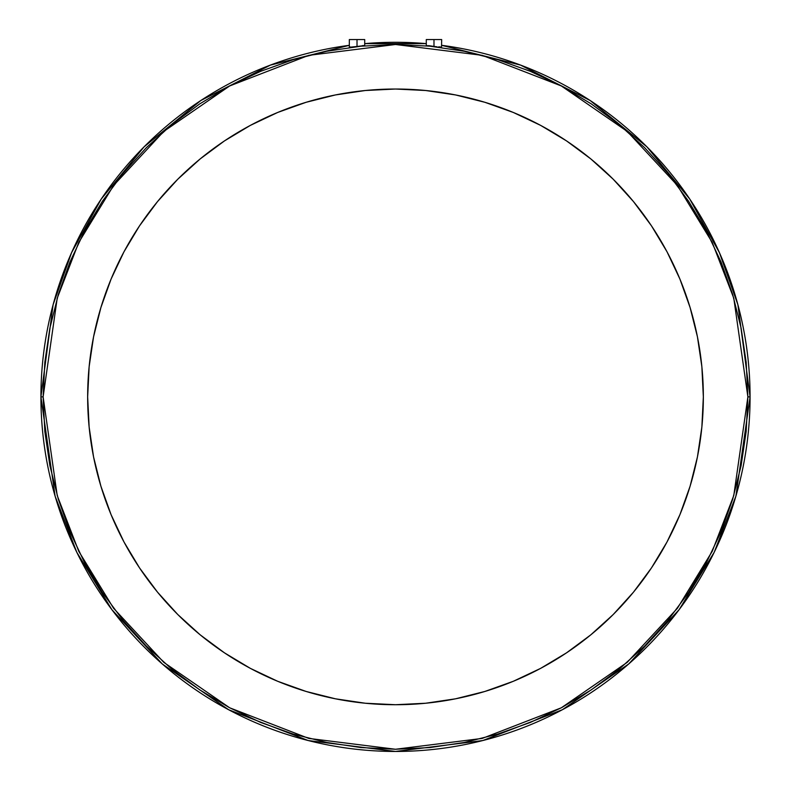 <?xml version="1.0" encoding="UTF-8"?>
<svg xmlns="http://www.w3.org/2000/svg" width="791" height="791" viewBox="0 0 791 791"><rect width="100%" height="100%" fill="white"/><g stroke="black" fill="none" stroke-linecap="round" stroke-linejoin="round"><path stroke-width="1.19" d="M441.091 47.223L439.42 47.065L441.091 47.223M438.254 46.946L439.42 47.065M436.919 46.798L433.982 46.481L433.982 39.55L441.675 39.55L433.982 39.55L433.982 46.481L436.78 46.788M363.405 45.759L364.71 45.552L364.71 39.55L357.018 39.55L357.018 46.481L364.572 45.532M362.456 45.878L349.909 47.223M439.41 46.827L440.369 46.976M703.347 396.874A307.847 307.847 0 0 1 395.5 704.722A307.847 307.847 0 0 1 87.653 396.874L89.136 427.051L93.565 456.931L100.912 486.238L111.086 514.684L123.999 541.993L139.532 567.908L157.528 592.172L177.817 614.558L200.202 634.847L224.466 652.842L250.381 668.375L277.69 681.288L306.137 691.463L335.443 698.809L365.323 703.239L395.5 704.722L425.677 703.239L455.557 698.809L484.863 691.463L513.31 681.288L540.619 668.375L566.534 652.842L590.798 634.847L613.183 614.558L633.472 592.172L651.468 567.908L667.001 541.993L679.914 514.684L690.088 486.238L697.435 456.931L701.864 427.051L703.347 396.874L701.864 366.698L697.435 336.818L690.088 307.511L679.914 279.065L667.001 251.756L651.468 225.84L633.472 201.576L613.183 179.191L590.798 158.902L566.534 140.907L540.619 125.373L513.31 112.46L484.863 102.286L455.557 94.94L425.677 90.51L395.5 89.027L365.323 90.51L335.443 94.94L306.137 102.286L277.69 112.46L250.381 125.373L224.466 140.907L200.202 158.902L177.817 179.191L157.528 201.576L139.532 225.84L123.999 251.756L111.086 279.065L100.912 307.511L93.565 336.818L89.136 366.698L87.653 396.874A307.847 307.847 0 0 1 395.5 89.027A307.847 307.847 0 0 1 703.347 396.874M349.919 47.094L350.631 46.976M435.485 46.639L428.534 45.641M40.924 396.874A354.576 354.576 0 0 1 349.325 45.314L270.433 65.089L200.835 100.506L144.071 146.859L101.238 199.055L71.556 252.705L53.116 304.683L40.924 396.874L43.119 396.874L57.219 298.207L78.754 242.461L113.597 185.45L163.796 131.385L229.677 85.952L308.757 55.34L395.5 44.494L482.243 55.34L561.323 85.952L627.204 131.385L677.403 185.45L712.246 242.461L733.781 298.207L747.881 396.874L750.076 396.874L737.884 304.683L719.444 252.705L689.762 199.055L646.929 146.859L590.165 100.506L520.567 65.089L441.675 45.314A354.576 354.576 0 0 1 750.076 396.874L747.881 396.874L746.18 431.411L741.108 465.622L732.703 499.161L721.056 531.72L706.264 562.984L688.486 592.647L667.891 620.421L644.665 646.039L619.046 669.265L591.273 689.861L561.61 707.638L530.346 722.43L497.786 734.078L464.248 742.482L430.037 747.554L395.5 749.255L360.963 747.554L326.752 742.482L293.214 734.078L260.654 722.43L229.39 707.638L199.727 689.861L171.954 669.265L146.335 646.039L123.109 620.421L102.514 592.647L84.736 562.984L69.944 531.72L58.297 499.161L49.892 465.622L44.82 431.411L43.119 396.874L44.82 362.337L49.892 328.127L58.297 294.588L69.944 262.029L84.736 230.764L102.514 201.102L123.109 173.328L146.335 147.709L171.954 124.484L199.727 103.888L229.39 86.11L260.654 71.319L293.214 59.671L326.752 51.267L360.963 46.194L395.5 44.494L430.037 46.194L464.248 51.267L497.786 59.671L530.346 71.319L561.61 86.11L591.273 103.888L619.046 124.484L644.665 147.709L667.891 173.328L688.486 201.102L706.264 230.764L721.056 262.029L732.703 294.588L741.108 328.127L746.18 362.337L747.881 396.874L733.781 495.542L712.246 551.287L677.403 608.299L627.204 662.364L561.323 707.797L482.243 738.408L395.5 749.255L308.757 738.408L229.677 707.797L163.796 662.364L113.597 608.299L78.754 551.287L57.219 495.542L43.119 396.874L40.924 396.874L55.103 496.155L76.776 552.247L111.838 609.624L162.353 664.025L228.639 709.735L308.223 740.544L395.5 751.45L482.777 740.544L562.361 709.735L628.647 664.025L679.162 609.624L714.224 552.247L735.897 496.155L750.076 396.874A354.576 354.576 0 0 1 395.5 751.45A354.576 354.576 0 0 1 40.924 396.874M364.71 43.634A354.576 354.576 0 0 1 426.29 43.634L364.71 43.634M441.526 47.183L441.675 39.55M362.456 45.641L363.415 45.571M697.435 456.931L690.088 486.238M540.619 668.375L513.31 681.288M455.557 698.809L425.677 703.239M177.817 614.558L157.528 592.172M93.565 456.931L89.136 427.051M566.534 140.907L590.798 158.902M352.756 46.946L354.081 46.798L352.756 46.946M355.525 46.639L357.018 46.481L355.525 46.639M364.71 39.55L349.325 39.55L357.018 39.55L357.018 46.481M426.29 39.55L433.982 39.55L426.29 39.55L426.29 45.552L433.982 46.481M349.325 47.242L349.325 39.55"/></g></svg>
